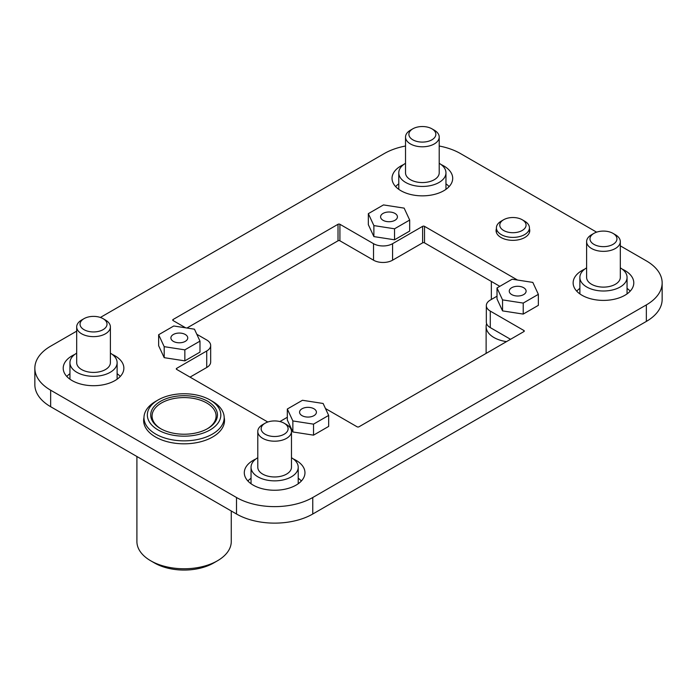 <?xml version="1.0" encoding="UTF-8"?>
<svg xmlns="http://www.w3.org/2000/svg" width="697" height="697" viewBox="0 0 697 697"><rect width="100%" height="100%" fill="white"/><g stroke="black" fill="none" stroke-linecap="round" stroke-linejoin="round"><path stroke-width="1.05" d="M207.183 428.855A32.01 18.479 0 0 0 216.096 416.065A32.01 18.479 0 0 0 206.721 402.997A32.01 18.479 0 0 0 171.828 398.989A32.01 18.479 0 0 0 152.068 416.065A32.01 18.479 0 0 0 160.981 428.855M207.671 401.341A33.36 19.263 0 0 0 160.493 401.341A33.36 19.263 0 0 0 160.493 428.585L160.493 428.585A33.36 19.263 0 0 0 207.671 428.585A33.36 19.263 0 0 0 207.671 401.341M158.106 429.962A36.732 21.206 0 0 0 210.058 429.962A36.732 21.206 0 0 0 210.058 399.965L212.437 401.341A40.104 23.149 0 0 1 224.181 417.712A40.104 23.149 0 0 1 199.429 439.101A40.104 23.149 0 0 1 155.727 434.083A40.104 23.149 0 0 1 143.983 417.712A40.104 23.149 0 0 1 155.727 401.341L158.106 399.965A36.732 21.206 0 0 0 158.106 429.962M217.447 560.789L213.63 562.993A41.785 24.125 0 0 1 154.534 562.993L150.726 560.789A47.178 27.235 0 0 0 217.447 560.789A47.178 27.235 0 0 0 231.265 541.534L231.265 510.988M506.51 341.617A26.791 15.465 180 0 1 493.973 337.54A26.791 15.465 180 0 1 486.123 326.597A26.791 15.465 180 0 1 486.611 323.678M524.597 221.123L522.21 219.747L524.597 221.123A16.51 9.531 180 0 1 529.432 227.867A16.51 9.531 180 0 1 519.239 236.666A16.51 9.531 180 0 1 501.239 234.601A16.51 9.531 180 0 1 496.403 227.867A16.51 9.531 180 0 1 501.239 221.123L503.626 219.747A13.138 7.589 180 0 1 522.21 219.747L522.21 219.747A13.138 7.589 180 0 1 522.21 230.48A13.138 7.589 180 0 1 503.626 230.48A13.138 7.589 180 0 1 503.626 219.747M257.785 431.469L257.785 467.243A16.85 9.732 0 0 0 280.028 476.452A16.85 9.732 0 0 0 291.477 467.243L291.477 431.469A16.85 9.732 180 0 1 280.028 440.687A16.85 9.732 180 0 1 257.785 431.469A16.85 9.732 180 0 1 262.717 424.595L265.104 423.218A13.478 7.78 0 0 0 263.178 432.828A13.478 7.78 0 0 0 278.948 436.095A13.478 7.78 0 0 0 284.167 423.218A13.478 7.78 0 0 0 270.314 421.345A13.478 7.78 0 0 0 265.104 423.218M284.167 423.218L286.545 424.595A16.85 9.732 180 0 1 291.477 431.469M257.785 457.711A23.593 13.618 0 0 0 251.042 467.243A23.593 13.618 0 0 0 282.189 480.137A23.593 13.618 0 0 0 298.22 467.243A23.593 13.618 0 0 0 291.477 457.711M76.687 326.919L76.687 362.684A16.85 9.732 0 0 0 90.802 372.285A16.85 9.732 0 0 0 109.499 365.803A16.85 9.732 0 0 0 110.387 362.684L110.387 326.919A16.85 9.732 180 0 1 109.499 330.029A16.85 9.732 180 0 1 90.802 336.512A16.85 9.732 180 0 1 76.687 326.919A16.85 9.732 180 0 1 77.576 323.8A16.85 9.732 180 0 1 81.619 320.036L84.006 318.66A13.478 7.78 0 0 0 80.765 321.665A13.478 7.78 0 0 0 89.216 331.537A13.478 7.78 0 0 0 106.301 326.658A13.478 7.78 0 0 0 103.069 318.66A13.478 7.78 0 0 0 84.006 318.66M103.069 318.66L105.447 320.036A16.85 9.732 180 0 1 110.387 326.919M76.687 353.152A23.593 13.618 0 0 0 71.19 358.319A23.593 13.618 0 0 0 69.944 362.684A23.593 13.618 0 0 0 89.704 376.127A23.593 13.618 0 0 0 115.876 367.049A23.593 13.618 0 0 0 117.122 362.684A23.593 13.618 0 0 0 110.387 353.152M586.613 241.624L586.613 277.389A16.85 9.732 0 0 0 600.727 286.99A16.85 9.732 0 0 0 619.424 280.508A16.85 9.732 0 0 0 620.313 277.389L620.313 241.624A16.85 9.732 180 0 1 619.424 244.734A16.85 9.732 180 0 1 600.727 251.216A16.85 9.732 180 0 1 586.613 241.624A16.85 9.732 180 0 1 587.501 238.505A16.85 9.732 180 0 1 591.553 234.741L593.931 233.364A13.478 7.78 0 0 0 590.699 236.37A13.478 7.78 0 0 0 599.15 246.241A13.478 7.78 0 0 0 616.235 241.362A13.478 7.78 0 0 0 612.994 233.364A13.478 7.78 0 0 0 593.931 233.364M586.613 267.857A23.593 13.618 0 0 0 581.124 273.024A23.593 13.618 0 0 0 579.878 277.389A23.593 13.618 0 0 0 599.638 290.823A23.593 13.618 0 0 0 625.81 281.754A23.593 13.618 0 0 0 627.056 277.389A23.593 13.618 0 0 0 620.313 267.857M405.523 137.065L405.523 172.83A16.85 9.732 0 0 0 427.766 182.048A16.85 9.732 0 0 0 439.215 172.83L439.215 137.065A16.85 9.732 180 0 1 427.766 146.283A16.85 9.732 180 0 1 405.523 137.065A16.85 9.732 180 0 1 410.455 130.182L412.833 128.806A13.478 7.78 0 0 0 410.916 138.415A13.478 7.78 0 0 0 426.686 141.683A13.478 7.78 0 0 0 431.896 128.806A13.478 7.78 0 0 0 418.052 126.941A13.478 7.78 0 0 0 412.833 128.806M405.523 163.298A23.593 13.618 0 0 0 398.78 172.83A23.593 13.618 0 0 0 429.927 185.733A23.593 13.618 0 0 0 445.958 172.83A23.593 13.618 0 0 0 439.215 163.298M383.054 220.296A8.425 4.862 180 0 1 380.588 216.854A8.425 4.862 180 0 1 385.781 212.367A8.425 4.862 180 0 1 394.964 213.421A8.425 4.862 180 0 1 397.429 216.854A8.425 4.862 180 0 1 392.237 221.35A8.425 4.862 180 0 1 383.054 220.296M185.271 334.482A8.425 4.862 0 0 0 176.097 333.427A8.425 4.862 0 0 0 170.896 337.923A8.425 4.862 0 0 0 173.361 341.364A8.425 4.862 0 0 0 182.544 342.419A8.425 4.862 0 0 0 187.746 337.923A8.425 4.862 0 0 0 185.271 334.482M302.036 415.647A8.425 4.862 180 0 1 299.571 412.215A8.425 4.862 180 0 1 304.763 407.719A8.425 4.862 180 0 1 313.946 408.773A8.425 4.862 180 0 1 316.412 412.215A8.425 4.862 180 0 1 311.219 416.701A8.425 4.862 180 0 1 302.036 415.647M523.639 287.704A8.425 4.862 0 0 0 514.456 286.65A8.425 4.862 0 0 0 509.254 291.146A8.425 4.862 0 0 0 511.729 294.587A8.425 4.862 0 0 0 520.903 295.641A8.425 4.862 0 0 0 526.104 291.146A8.425 4.862 0 0 0 523.639 287.704M143.983 417.442A40.435 23.349 0 0 0 143.643 420.465A40.435 23.349 0 0 0 155.492 436.975A40.435 23.349 0 0 0 199.56 442.037A40.435 23.349 0 0 0 224.521 420.465A40.435 23.349 0 0 0 224.181 417.442M496.403 228.677A16.85 9.732 0 0 0 496.072 230.611A16.85 9.732 0 0 0 501.004 237.494A16.85 9.732 0 0 0 519.37 239.602A16.85 9.732 0 0 0 529.764 230.611A16.85 9.732 0 0 0 529.432 228.677M69.944 373.688A30.328 17.512 0 0 0 66.79 376.441M74.771 354.433A30.328 17.512 0 0 0 63.209 368.19A30.328 17.512 0 0 0 72.087 380.571A30.328 17.512 0 0 0 105.142 384.369A30.328 17.512 0 0 0 123.866 368.19A30.328 17.512 0 0 0 114.979 355.81A30.328 17.512 0 0 0 112.295 354.433M251.042 478.247A30.328 17.512 0 0 0 247.888 481M255.869 458.983A30.328 17.512 0 0 0 244.298 472.74A30.328 17.512 0 0 0 253.185 485.121A30.328 17.512 0 0 0 286.24 488.919A30.328 17.512 0 0 0 304.964 472.74A30.328 17.512 0 0 0 296.077 460.36A30.328 17.512 0 0 0 293.393 458.983M398.78 183.842A30.328 17.512 0 0 0 395.617 186.587M403.607 164.579A30.328 17.512 0 0 0 392.036 178.336A30.328 17.512 0 0 0 400.923 190.717A30.328 17.512 0 0 0 433.978 194.515A30.328 17.512 0 0 0 452.702 178.336A30.328 17.512 0 0 0 443.815 165.956A30.328 17.512 0 0 0 441.131 164.579M579.878 288.392A30.328 17.512 0 0 0 576.715 291.146M584.705 269.138A30.328 17.512 0 0 0 573.134 282.895A30.328 17.512 0 0 0 582.021 295.275A30.328 17.512 0 0 0 615.076 299.065A30.328 17.512 0 0 0 633.791 282.895A30.328 17.512 0 0 0 624.913 270.514A30.328 17.512 0 0 0 622.229 269.138M510.535 339.3L490.279 327.607A13.478 7.78 180 0 1 486.332 322.101L486.332 305.591A13.478 7.78 180 0 1 490.279 300.085L497.013 296.199M499.81 286.328L424.517 242.861A1.35 0.775 0 0 0 422.609 242.861L392.585 260.19A13.478 7.78 180 0 1 373.522 260.19L339.918 240.796A1.35 0.775 0 0 0 338.019 240.796L186.935 328.026M196.807 334.264L206.721 339.988A13.478 7.78 180 0 1 210.668 345.485L210.668 361.996A13.478 7.78 180 0 1 206.721 367.502L190.037 377.129M76.687 331.145L50.646 346.174A53.922 31.13 0 0 0 34.85 368.19L34.85 384.7A53.922 31.13 0 0 0 50.646 406.708L236.51 514.011A53.922 31.13 0 0 0 312.761 514.011L646.354 321.413A53.922 31.13 0 0 0 662.15 299.405L662.15 282.895A53.922 31.13 0 0 0 646.354 260.878L620.313 245.849M409.679 231.064L394.546 239.794L373.88 236.597L368.338 224.669L368.338 213.657L383.472 204.918L404.138 208.124L409.679 220.052L409.679 231.064M497.013 287.948L497.013 298.952L502.546 310.888L523.22 314.086L538.354 305.347L538.354 294.343L532.813 282.407L512.147 279.209L497.013 287.948L502.546 299.884L523.22 303.082L538.354 294.343M596.623 232.162L460.49 153.575A53.922 31.13 0 0 0 439.215 146.013M405.523 146.013A53.922 31.13 0 0 0 384.239 153.575L100.377 317.457M34.85 368.19A53.922 31.13 0 0 0 50.646 390.198L236.51 497.51A53.922 31.13 0 0 0 312.761 497.51L646.354 304.903A53.922 31.13 0 0 0 662.15 282.895M325.482 408.555L357.082 426.791A1.35 0.775 0 0 0 358.981 426.791L523.883 331.589A1.35 0.775 0 0 0 524.275 331.04A1.35 0.775 0 0 0 523.883 330.491L490.279 311.097A13.478 7.78 180 0 1 486.332 305.591M279.898 421.554L287.321 417.268M210.668 345.485A13.478 7.78 180 0 1 206.721 350.992L176.698 368.33A1.35 0.775 0 0 0 176.297 368.879A1.35 0.775 0 0 0 176.698 369.427L267.787 422.016M517.514 280.046L424.517 226.351A1.35 0.775 0 0 0 422.609 226.351L392.585 243.68A13.478 7.78 180 0 1 373.522 243.68L339.918 224.286A1.35 0.775 0 0 0 338.019 224.286L173.117 319.487A1.35 0.775 0 0 0 172.725 320.036A1.35 0.775 0 0 0 173.117 320.585L185.655 327.825M328.662 426.416L313.528 435.155L292.862 431.957L287.321 420.021L287.321 409.017L302.454 400.278L323.12 403.476L328.662 415.412L328.662 426.416M158.646 334.726L158.646 345.729L164.187 357.666L184.853 360.863L199.987 352.124L199.987 341.121L194.454 329.184L173.78 325.987L158.646 334.726L164.187 346.662L184.853 349.859L199.987 341.121M630.21 291.146A30.328 17.512 0 0 0 627.056 288.392M449.112 186.587A30.328 17.512 0 0 0 445.958 183.842M301.383 481A30.328 17.512 0 0 0 298.22 478.247M120.285 376.441A30.328 17.512 0 0 0 117.122 373.688M523.22 303.082L523.22 314.086M502.546 299.884L502.546 310.888M328.662 415.412L313.528 424.142L313.528 435.155M313.528 424.142L292.862 420.944L292.862 431.957M292.862 420.944L287.321 409.017M164.187 346.662L164.187 357.666M184.853 349.859L184.853 360.863M409.679 220.052L394.546 228.79L373.88 225.593L373.88 236.597M373.88 225.593L368.338 213.657M394.546 228.79L394.546 239.794M431.896 128.806L434.283 130.182A16.85 9.732 180 0 1 439.215 137.065M612.994 233.364L615.381 234.741A16.85 9.732 180 0 1 620.313 241.624M136.908 456.509L136.908 541.534A47.178 27.235 0 0 0 150.726 560.789L154.534 562.993M212.437 401.341L210.058 399.965A36.732 21.206 0 0 0 158.106 399.965M50.646 390.198L50.646 406.708M236.51 497.51L236.51 514.011M312.761 497.51L312.761 514.011M646.354 304.903L646.354 321.413M523.883 330.491L523.883 331.589M490.279 311.097L490.279 327.607M424.517 226.351L424.517 242.861M422.609 226.351L422.609 242.861M392.585 243.68L392.585 260.19M373.522 243.68L373.522 260.19M339.918 224.286L339.918 240.796M338.019 224.286L338.019 240.796M173.117 319.487L173.117 320.585M206.721 350.992L206.721 367.502M176.698 368.33L176.698 369.427M224.181 423.471L224.181 417.712M529.432 227.867L529.432 232.554M298.22 483.753L298.22 467.243M117.122 379.194L117.122 362.684M579.878 293.899L579.878 277.389M398.78 189.34L398.78 172.83M445.958 189.34L445.958 172.83M627.056 293.899L627.056 277.389M69.944 379.194L69.944 362.684M251.042 483.753L251.042 467.243M496.403 227.867L496.403 232.554M486.123 326.597L486.123 353.388M491.35 281.449L491.35 299.475M143.983 423.471L143.983 417.712"/></g></svg>
